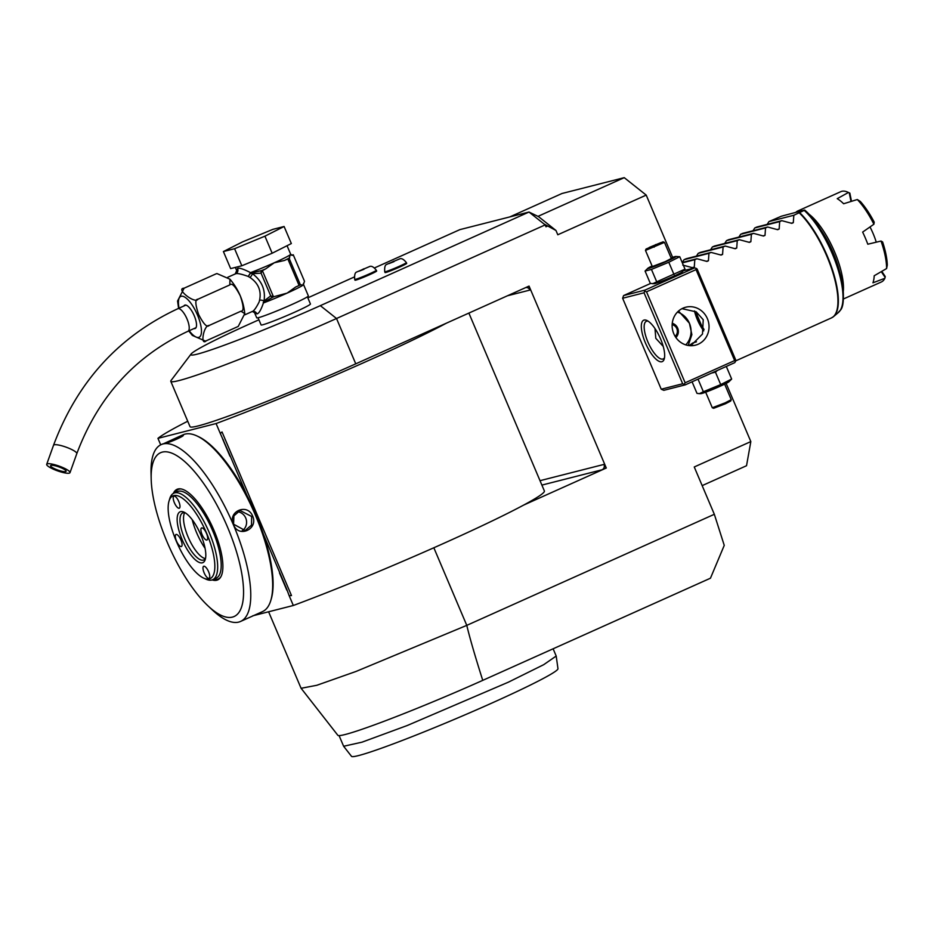 <?xml version="1.0" encoding="UTF-8"?>
<svg xmlns="http://www.w3.org/2000/svg" width="934" height="934" viewBox="0 0 934 934"><rect width="100%" height="100%" fill="white"/><g stroke="black" fill="none" stroke-linecap="round" stroke-linejoin="round"><path stroke-width="1.4" d="M292.704 255.239L293.241 254.772L304.507 281.297L303.246 284.963L300.386 284.835L289.12 258.298L290.381 254.632L292.704 255.239A30.11 1.681 -23 0 0 292.038 255.356M300.386 284.835A31.756 1.775 157 0 1 299.102 285.477L295.354 287.17M295.716 286.995L287.123 293.113L274.479 296.522M293.241 254.772A31.756 1.775 -23 0 0 292.494 254.959L291.7 255.251M251.748 311.664C253.499 311.524 255.951 308.302 259.115 302.009L259.594 300.176C261.508 290.672 258.286 283.095 249.962 277.468L248.257 276.441C241.392 274.001 237.189 273.113 235.66 273.767L227.803 277.246M240.949 311.197L209.123 325.476C203.717 324.834 199.806 346.748 206.402 340.712L238.228 326.433L244.766 313.602L240.949 311.197C243.984 311.244 243.751 306.13 240.272 295.844C235.321 286.248 231.83 282.617 229.799 284.928L229.962 279.208L216.968 273.569L215.929 273.907L216.758 273.615M205.445 341.038L206.402 340.712M205.363 341.062L192.369 335.423L188.738 330.94M215.929 273.907L184.103 288.197C175.055 288.454 195.031 304.321 197.973 299.207C194.937 299.16 195.171 304.274 198.65 314.56C203.612 324.156 207.103 327.787 209.123 325.476M178.604 308.36L177.565 301.017L184.103 288.197M229.799 284.928L197.973 299.207M183.881 305.99A12.784 4.366 65.8 0 1 184.71 305.173A12.784 4.366 65.8 0 1 194.237 315.739A12.784 4.366 65.8 0 1 195.183 328.499A12.784 4.366 65.8 0 1 194.003 328.57M47.436 463.813A12.375 2.498 -160.3 0 0 46.7 464.303A12.375 2.498 -160.3 0 0 55.818 470.211A12.375 2.498 -160.3 0 0 69.256 473.153A12.375 2.498 -160.3 0 0 69.992 472.662A12.375 2.498 -160.3 0 0 60.873 466.755A12.375 2.498 -160.3 0 0 47.436 463.813M51.066 465.365A8.243 1.67 19.7 0 1 60.033 467.339A8.243 1.67 19.7 0 1 66.116 471.261A8.243 1.67 19.7 0 1 65.625 471.6A8.243 1.67 19.7 0 1 56.67 469.627A8.243 1.67 19.7 0 1 50.588 465.704A8.243 1.67 19.7 0 1 51.066 465.365M252.227 311.489A4.121 3.864 75.7 0 1 252.332 311.466A4.121 3.864 75.7 0 0 252.332 311.466L256.897 313.871A4.121 3.864 75.7 0 0 252.343 311.466L244.731 314.851M249.962 277.468A4.121 1.553 -55.7 0 0 252.472 273.72L261.053 273.148L270.708 295.891L264.042 300.97C265.653 289.855 261.8 280.772 252.472 273.72L250.51 273.137L248.257 276.441L250.534 272.646C243.564 269.074 239.244 267.649 237.586 268.385L235.286 273.884M241.824 265.77L230.64 268.607L223.401 251.55L242.571 241.871L272.915 229.344L284.099 226.495L291.338 243.552L272.168 253.231L241.824 265.77L234.586 248.713L223.401 251.55M284.099 226.495L264.929 236.174L272.168 253.231M264.929 236.174L234.586 248.713M250.3 273.02A2.066 0.701 19.5 0 1 250.51 273.137L261.648 270.568A30.11 1.681 -23 0 0 265.665 268.887L274.257 262.781L284.45 260.469A30.11 1.681 -23 0 0 289.668 257.831M299.102 285.477L287.835 258.952A31.756 1.775 -23 0 0 289.12 258.298M287.835 258.952L284.45 260.469M265.665 268.887L262.372 270.627L261.053 273.148M270.708 295.891L273.452 296.732L262.372 270.627M263.213 269.996L261.648 270.568A2.066 1.319 69.7 0 0 261.053 272.273M250.686 273.067A2.066 1.179 69.2 0 0 250.534 272.646A28.043 1.564 -23 0 0 274.257 262.781A28.043 1.564 -23 0 0 290.381 254.632A28.043 1.564 -23 0 0 290.661 254.223L287.053 245.712M271.339 296.51A2.066 1.319 69.7 0 0 272.833 297.14A2.066 1.319 69.7 0 0 272.915 297.105L263.213 302.569L264.042 300.97A4.121 1.903 11.4 0 0 259.594 300.176M272.775 297.164L274.292 296.603M256.897 313.871C258.8 313.719 260.971 310.088 263.411 302.966A28.043 1.564 -23 0 0 287.123 293.113A28.043 1.564 -23 0 0 303.246 284.963A28.043 1.564 -23 0 0 303.538 284.543L303.398 283.527M254.246 311.968L256.733 317.829A28.043 1.564 -23 0 0 291.957 304.472A28.043 1.564 157 0 0 308.36 295.915L303.538 284.543M258.053 317.77L261.088 324.927A26.806 1.494 -23 0 0 294.759 312.166A26.806 1.494 -23 0 0 310.438 303.982L307.403 296.825M258.905 319.79L251.188 323.257A103.102 5.756 -23 0 0 191.085 354.033A103.102 5.756 -23 0 0 320.339 305.651L528.994 212.041L459.855 229.636L374.569 267.895M354.196 277.036L307.835 297.841M354.698 279.441L355.013 280.2A11.757 0.654 -23 0 0 369.771 274.608A11.757 0.654 -23 0 0 376.659 271.023L376.332 270.265C373.67 266.902 371.417 265.665 369.584 266.552L356.718 272.016C355.025 272.506 354.348 274.981 354.698 279.441A11.757 0.654 157 0 0 369.455 273.849A11.757 0.654 -23 0 0 376.332 270.265M384.738 271.794L385.065 272.553A11.757 0.654 -23 0 0 399.822 266.961A11.757 0.654 -23 0 0 406.699 263.376L406.383 262.617C403.721 259.255 401.468 258.017 399.624 258.905L386.758 264.369C385.065 264.859 384.399 267.334 384.738 271.794A11.757 0.654 157 0 0 399.507 266.202A11.757 0.654 -23 0 0 406.383 262.617M509.801 216.922L562.011 193.49L624.239 177.658L646.211 195.101L557.796 234.773L555.963 230.476L538.544 216.63L528.994 212.041L545.176 224.896L336.52 318.506A131.974 7.367 157 0 1 170.794 381.341A131.974 7.367 157 0 1 171.085 380.442L191.085 354.033M555.963 230.476L544.183 224.09M547.511 226.098L545.981 226.787L545.176 224.896M170.794 381.341L190.034 426.663A131.974 7.367 -23 0 0 355.761 363.84L529.053 286.084L606.283 468.016L523.635 505.096A169.089 9.433 -23 0 0 544.382 490.969L468.88 313.088M433.843 547.768L466.778 625.371L714.335 514.295L694.254 466.977L750.831 441.584L746.523 465.727L702.17 485.622M646.211 195.101L672.62 257.34M696.157 312.785L701.411 325.149M726.138 383.407L750.831 441.584M650.496 283.492L623.597 295.564L622.628 298.25L661.237 389.221L663.817 390.319L685.252 384.866L734.766 362.649L735.595 361.213L734.649 360.582L696.04 269.611L696.169 268.35L697.114 268.992L735.723 359.964L735.595 361.213M624.239 177.658L537.984 216.361M714.335 514.295L724.247 545.374L710.459 578.204L482.75 680.361A116.516 6.503 157 0 1 337.851 735.303L301.04 688.195L268.607 611.782M301.098 688.288L316.766 685.299L355.959 671.476L466.778 625.371C469.79 638.004 475.114 656.333 482.75 680.361M252.729 615.821L293.323 605.489A169.089 9.433 -23 0 0 523.635 505.096M160.706 444.841L157.951 438.35L216.093 423.546A169.089 9.433 -23 0 0 446.417 323.164M187.722 421.234A169.089 9.433 -23 0 0 157.951 438.35M293.323 605.489L289.166 595.705L291.49 595.565L222.035 431.952L220.249 433.341L216.093 423.546M606.166 468.051L603.983 464.408A4.121 3.864 -104.3 0 1 602.056 469.779L606.283 468.016M525.725 287.579A4.121 3.864 -104.3 0 1 529.975 290.054L528.936 286.119M220.249 433.341L229.647 454.671A16.707 5.709 65.8 0 1 229.939 456.166L222.596 438.863A16.707 5.709 65.8 0 1 223.506 440.206M229.647 454.671L246.891 495.265M263.423 534.225L286.54 588.677A16.707 5.709 65.8 0 1 286.82 590.171L279.476 572.869A16.707 5.709 65.8 0 1 280.398 574.212M286.54 588.677L289.166 595.705M220.564 433.259L222.035 431.952M289.482 595.623L291.49 595.565M208.305 606.166A89.769 30.659 -114.2 0 0 232.368 617.117A89.769 30.659 -114.2 0 0 227.452 526.951A89.769 30.659 -114.2 0 0 162.318 452.103A89.769 30.659 -114.2 0 0 151.18 478.85A89.769 30.659 -114.2 0 0 208.305 606.166L212.707 610.276A96.914 33.099 -114.2 0 0 238.684 622.102A96.914 33.099 -114.2 0 0 240.552 621.449L262.477 611.618A96.914 33.099 -114.2 0 0 270.743 600.644L271.187 599.184A95.677 32.678 -114.2 0 0 253.674 509.334A95.677 32.678 -114.2 0 0 198.206 436.528L196.817 435.886A96.914 33.099 -114.2 0 0 185.002 434.112A96.914 33.099 -114.2 0 0 183.134 434.765L179.13 436.563L183.076 435.442M240.552 621.449A96.914 33.099 -114.2 0 0 232.239 522.106A96.914 33.099 -114.2 0 0 163.065 443.954A96.914 33.099 -114.2 0 0 161.208 444.596A96.914 33.099 -114.2 0 0 151.039 472.826L151.18 478.85M169.346 442.074L181.955 436.376L182.34 435.302C188.049 434.462 167.816 443.545 163.252 443.872L179.13 436.563M270.743 600.644A96.914 33.099 -114.2 0 0 252.997 509.637A96.914 33.099 -114.2 0 0 196.817 435.886M233.558 524.674C227.114 511.622 247.335 502.609 252.659 516.105C258.613 529.274 238.392 538.288 233.558 524.674L233.909 515.86L240.073 510.524L251.666 516.49L251.503 525.13L245.163 530.512L233.99 524.429M173.35 493.432A49.642 16.952 65.8 0 1 177.974 488.996A49.642 16.952 65.8 0 1 180.717 488.879A49.642 16.952 65.8 0 1 212.812 527.675A49.642 16.952 65.8 0 1 220.459 577.434A49.642 16.952 65.8 0 1 216.711 580.236A49.642 16.952 65.8 0 1 212.158 579.921M213.699 579.255A49.07 16.754 -114.2 0 0 217.342 579.325A49.07 16.754 -114.2 0 0 220.739 576.978M181.254 488.961A49.07 16.754 -114.2 0 0 179.059 489.136A49.07 16.754 -114.2 0 0 174.868 492.72M173.841 493.175L177.378 491.588A47.424 16.193 -114.2 0 1 212.695 530.816A47.424 16.193 65.8 0 1 216.209 578.134L212.672 579.722A47.424 16.193 -114.2 0 0 209.158 532.403A47.424 16.193 -114.2 0 0 173.841 493.175A47.424 16.193 -114.2 0 0 169.801 498.546L169.054 500.986A45.369 15.493 -114.2 0 0 176.269 541.113A45.369 15.493 -114.2 0 0 203.647 578.111A45.369 15.493 -114.2 0 0 206.694 533.372A45.369 15.493 -114.2 0 0 169.054 500.986M200.822 534.867A27.833 9.503 65.8 0 1 205.258 559.489A27.833 9.503 65.8 0 1 182.153 539.618A27.833 9.503 65.8 0 1 184.021 512.159A27.833 9.503 65.8 0 1 200.822 534.867M202.071 534.552A6.596 2.253 65.8 0 1 201.581 527.967A6.596 2.253 65.8 0 1 206.496 533.419A6.596 2.253 65.8 0 1 206.974 540.004A6.596 2.253 65.8 0 1 202.071 534.552M174.389 502.737A6.596 2.253 65.8 0 1 173.899 496.164A6.596 2.253 65.8 0 1 178.814 501.616A6.596 2.253 65.8 0 1 179.305 508.201A6.596 2.253 65.8 0 1 174.389 502.737M176.479 541.055A6.596 2.253 65.8 0 1 175.989 534.481A6.596 2.253 65.8 0 1 180.904 539.934A6.596 2.253 65.8 0 1 181.394 546.518A6.596 2.253 65.8 0 1 176.479 541.055M204.161 572.869A6.596 2.253 65.8 0 1 203.67 566.284A6.596 2.253 65.8 0 1 208.586 571.736A6.596 2.253 65.8 0 1 209.076 578.321A6.596 2.253 65.8 0 1 204.161 572.869M203.647 578.111L205.97 579.173A47.424 16.193 -114.2 0 0 212.672 579.722M205.573 558.135A25.778 8.803 65.8 0 1 203.81 559.968A25.778 8.803 65.8 0 1 184.617 538.649A25.778 8.803 65.8 0 1 182.702 512.929A25.778 8.803 65.8 0 1 185.236 512.824M205.317 558.59A25.778 8.803 65.8 0 1 188.143 537.062A25.778 8.803 65.8 0 1 184.734 512.708M205.071 548.328A33.157 11.325 65.8 0 1 196.642 532.777A33.157 11.325 65.8 0 1 192.229 519.713M237.329 511.727A10.309 9.679 75.7 0 1 245.724 518.008A10.309 9.679 -104.3 0 1 242.186 530.745M553.126 648.791L556.197 656.042L543.716 664.669L508.435 682.147L407.236 725.52L362.03 742.168L343.63 746.266L339.089 735.618M556.197 656.042L557.972 668.709A112.162 6.258 157 0 1 457.146 718.199A112.162 6.258 157 0 1 351.511 756.342L343.63 746.266M767.176 224.382L768.927 221.603L781.384 216.209L804.291 210.127M791.261 223.191L793.305 222.677L793.83 215.264L804.209 210.407A60.056 20.513 -114.2 0 1 836.922 265.992A60.056 20.513 -114.2 0 1 838.393 312.516L833.607 316.544A61.796 21.097 65.8 0 1 832.533 317.315M793.305 222.677L791.81 223.343L793.305 222.677M777.123 229.542L779.166 229.017L779.68 221.615L781.793 220.657L791.81 223.343M779.166 229.017L777.66 229.694L779.166 229.017M762.973 235.882L765.016 235.368L765.53 227.954L767.643 227.009L777.66 229.694M765.016 235.368L763.51 236.045L765.016 235.368M748.823 242.233L750.866 241.708L751.391 234.306L753.493 233.36L763.51 236.045M750.866 241.708L749.372 242.385L750.866 241.708M734.684 248.584L736.728 248.059L737.241 240.657L739.354 239.699L749.372 242.385M736.728 248.059L735.221 248.736L736.728 248.059M720.534 254.924L722.577 254.41L723.091 246.996L725.204 246.051L735.221 248.736M722.577 254.41L721.071 255.075L722.577 254.41M706.384 261.275L708.427 260.749L708.953 253.347L711.054 252.402L721.071 255.075M708.427 260.749L706.933 261.427L708.427 260.749M692.246 267.614L694.289 267.101L694.803 259.687L696.916 258.741L706.933 261.427M694.289 267.101L692.783 267.778L694.289 267.101M682.766 265.093L692.783 267.778M682.299 262.466L684.05 259.687L686.163 258.73L711.054 252.402M696.437 256.114L698.2 253.336L700.313 252.39L725.204 246.051M710.587 249.775L712.35 246.985L714.463 246.039L739.354 239.699M724.737 243.424L726.489 240.645L728.602 239.688L753.493 233.36M738.887 237.073L740.639 234.294L742.752 233.348L767.643 227.009M753.026 230.733L754.789 227.943L756.902 226.997L781.793 220.657M793.83 215.264L768.927 221.603M839.619 271.852A48.253 16.473 -114.2 0 0 833.128 252.507A48.253 16.473 -114.2 0 0 820.647 229.566M843.344 291.011A49.49 16.905 -114.2 0 0 834.599 251.923A49.49 16.905 -114.2 0 0 808.809 214.038M802.154 210.675A49.49 16.905 -114.2 0 0 797.753 210.991A49.49 16.905 -114.2 0 0 795.931 212.252M843.507 298.95L881.416 281.94A49.49 16.905 -114.2 0 0 884.872 278.297L872.94 282.804A49.49 16.905 -114.2 0 0 874.201 275.763L886.611 268.537A49.49 16.905 65.8 0 0 881.031 241.042L867.803 244.218A49.49 16.905 -114.2 0 0 865.374 238.112A49.49 16.905 -114.2 0 0 862.642 232.087L873.897 224.23A49.49 16.905 -114.2 0 0 857.319 199.526L843.635 203.752A49.49 16.905 -114.2 0 0 837.226 198.662L848.434 192.474A49.49 16.905 -114.2 0 0 847.885 192.206A49.49 16.905 -114.2 0 0 840.892 191.633L797.753 210.991M869.998 226.95A31.347 10.706 65.8 0 1 876.255 242.198M873.897 224.23L874.224 222.175A47.424 16.193 65.8 0 0 860.284 201.405L857.319 199.526M848.434 192.474L849.239 192.836L850.991 201.464M849.847 193.105L851.504 201.312M881.789 271.362L885.245 276.522L884.872 278.297M881.287 271.654L885.128 277.386M881.031 241.042L882.607 241.929A47.424 16.193 65.8 0 1 887.3 265.058L886.611 268.537M779.68 221.615L754.789 227.943M765.53 227.954L740.639 234.294M751.391 234.306L726.489 240.645M737.241 240.657L712.35 246.985M723.091 246.996L698.2 253.336M708.953 253.347L684.05 259.687M696.916 258.741L682.194 262.489M694.803 259.687L682.345 262.863M695.83 311.641A22.685 7.741 -114.2 0 0 698.445 319.054A22.685 7.741 -114.2 0 0 704.073 329.504M685.252 384.866L682.672 383.757L661.237 389.221M682.672 383.757L644.063 292.797L622.628 298.25M645.394 342.848A22.685 7.741 65.8 0 1 646.912 320.479A22.685 7.741 65.8 0 1 660.607 338.984A22.685 7.741 65.8 0 1 664.214 359.041A22.685 7.741 65.8 0 1 645.394 342.848M644.063 292.797L645.032 290.1L623.597 295.564M645.032 290.1L694.534 267.895L683.408 270.72M671.056 257.901A15.341 0.852 157 0 1 675.749 256.465L679.742 256.722L685.007 269.132L682.275 271.841A15.341 0.852 157 0 1 673.391 276.359A15.341 0.852 157 0 1 654.314 283.714L650.333 283.446L645.067 271.047L651.453 269.424L656.719 281.823L652.679 283.749M694.534 267.895L696.169 268.35M696.04 269.611L646.526 291.817L685.136 382.788L734.649 360.582M685.136 382.788L684.307 384.224M673.788 333.742A19.591 18.376 -104.3 0 1 685.754 307.216A19.591 18.376 -104.3 0 1 707.388 318.657A19.591 18.376 -104.3 0 1 695.421 345.183A19.591 18.376 -104.3 0 1 673.788 333.742M646.526 291.817L644.892 291.361M690.856 345.72L702.485 334.045L703.232 319.72L696.204 311.863L681.972 308.664M664.518 357.664A20.618 7.04 65.8 0 1 663.21 358.936A20.618 7.04 65.8 0 1 647.857 341.879A20.618 7.04 65.8 0 1 646.328 321.308A20.618 7.04 65.8 0 1 648.149 321.179M678.528 311.045L689.409 323.234L691.872 334.629L688.195 345.463M663.222 346.397L655.808 338.318L654.967 328.534M694.476 310.929A20.618 7.04 -114.2 0 0 697.359 319.673A20.618 7.04 -114.2 0 0 703.722 330.881M689.07 345.592L692.759 342.988L696.46 341.797M677.43 312.096A19.591 18.376 -104.3 0 1 689.409 323.234A19.591 18.376 75.7 0 1 685.766 344.879M672.282 323.129A9.282 8.71 -104.3 0 1 673.379 323.701M675.982 337.653A9.282 8.71 75.7 0 0 676.66 336.625M672.258 323.316A8.243 7.741 -104.3 0 1 674.745 324.472A8.243 7.741 75.7 0 1 675.866 337.501M675.119 336.333A6.596 6.188 75.7 0 0 674.476 325.697A6.596 6.188 -104.3 0 0 672.153 324.693M685.007 269.132L656.719 281.823M679.742 256.722L668.791 262.256L674.056 274.666M675.749 256.465A15.341 0.852 157 0 1 666.958 261.205A15.341 0.852 157 0 1 647.787 268.338A15.341 0.852 157 0 1 652.084 265.957M645.487 250.429L652.329 266.54L665.277 261.625L671.312 258.485L664.471 242.373L645.487 250.429L646.036 249.039L663.093 241.801L664.471 242.373M647.787 268.338L645.067 271.047M668.791 262.256L651.453 269.424M646.036 249.039L663.093 241.801M649.317 247.405L648.301 248.269L653.566 246.319L660.852 242.642L649.317 247.405L650.601 248.047M655.586 244.58L655.831 245.7M660.852 242.642L659.684 243.576M653.566 246.319L654.15 247.148M699.286 378.562L697.745 379.262M717.51 370.389L715.444 372.176L711.51 373.086M692.071 381.796L696.986 393.366L699.344 393.669L703.372 391.743L698.107 379.344M715.444 372.176L720.709 384.586L703.372 391.743M726.395 366.642L731.661 379.052L720.709 384.586M699.344 393.669L700.979 393.634A15.341 0.852 157 0 0 720.056 386.279A15.341 0.852 157 0 0 728.94 381.761L731.661 379.052M724.644 384.143L731.24 399.67L725.204 402.823L712.292 407.749L705.672 392.198M712.292 407.749L713.634 408.298L725.263 403.85L730.692 401.048L731.24 399.705M369.584 266.552L356.718 272.016M363.84 268.794L359.1 271.187L364.026 269.249M399.624 258.905L386.758 264.369M393.891 261.146L389.139 263.54L394.078 261.602M189.193 330.729A22.381 7.647 -114.2 0 0 198.673 337.407A22.381 7.647 -114.2 0 0 197.448 314.921A22.381 7.647 -114.2 0 0 181.208 296.265A22.381 7.647 -114.2 0 0 179.071 308.15M187.699 331.383A12.375 4.226 -114.2 0 0 187.932 331.29A12.375 4.226 -114.2 0 0 186.87 318.611A12.375 4.226 -114.2 0 0 178.044 308.64A12.375 4.226 -114.2 0 0 177.81 308.722A12.375 4.226 -114.2 0 0 177.588 308.839M196.012 327.671L187.932 331.29C135.232 355.901 98.187 396.693 76.81 453.644A12.375 2.498 -160.3 0 0 67.68 447.748A12.375 2.498 -160.3 0 0 54.242 444.794A12.375 2.498 -160.3 0 0 53.518 445.296C77.242 381.924 118.676 336.392 177.81 308.722L185.889 305.091M237.586 268.385A4.121 3.864 -104.3 0 1 235.66 273.767M274.164 296.638L272.915 297.105M320.339 305.651L336.52 318.506L355.761 363.84M602.056 469.779L541.895 485.096M529.975 290.054L507.419 295.786M603.983 464.408L540.015 480.683M252.659 516.105L251.666 516.49M735.618 360.909L831.423 317.922A61.866 21.12 -114.2 0 0 826.847 256.208A61.866 21.12 -114.2 0 0 799.247 212.835M799.667 212.637A61.796 21.097 65.8 0 1 832.463 269.798A61.796 21.097 65.8 0 1 833.607 316.544L831.423 317.922M229.962 279.208C238.555 289.412 243.494 300.888 244.766 313.602M53.518 445.296L46.7 464.303M76.81 453.644L69.992 472.662M236.816 270.895L235.333 267.416M292.237 255.379L290.661 254.223M162.738 443.919L161.208 444.596M804.711 210.068C821.581 224.172 840.647 263.446 843.133 288.991C844.569 311.652 839.549 309.621 838.393 312.516M849.555 192.976L847.885 192.206M659.789 243.529L648.383 248.234"/></g></svg>

